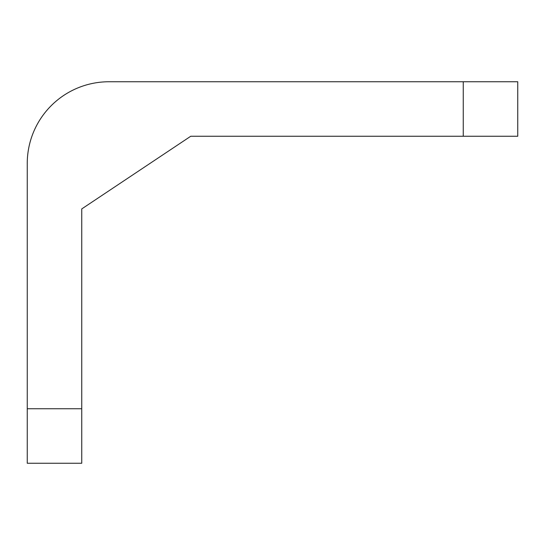 <?xml version="1.0" encoding="UTF-8"?>
<svg xmlns="http://www.w3.org/2000/svg" width="545" height="545" viewBox="0 0 545 545"><rect width="100%" height="100%" fill="white"/><g stroke="black" fill="none" stroke-linecap="round" stroke-linejoin="round"><path stroke-width="0.82" d="M81.75 408.75L81.75 208.919L190.75 136.25L463.25 136.25L463.25 81.75L109 81.75A81.75 81.75 0 0 0 27.25 163.5L27.25 408.75L81.75 408.75L81.75 463.25L27.25 463.25L27.25 408.75M463.25 81.75L517.75 81.75L517.75 136.25L463.25 136.25M190.75 136.25L81.75 208.919"/></g></svg>
